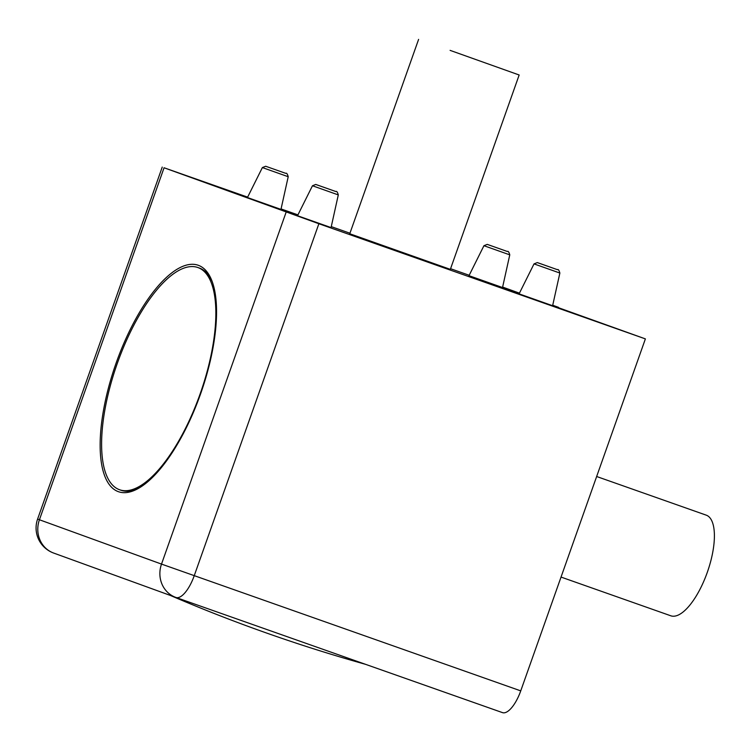 <?xml version="1.0" encoding="UTF-8"?>
<svg xmlns="http://www.w3.org/2000/svg" width="752" height="752" viewBox="0 0 752 752"><rect width="100%" height="100%" fill="white"/><g stroke="black" fill="none" stroke-linecap="round" stroke-linejoin="round"><path stroke-width="1.13" d="M175.996 597.483L502.439 712.605A26.668 9.992 -70.6 0 0 502.477 712.614A26.668 9.992 -70.6 0 0 520.741 690.872L645.385 338.889L552.635 305.613M318.876 223.739L164.068 167.771L39.424 519.754L161.511 564.094A26.668 24.731 110 0 0 175.733 597.389A26.668 24.731 110 0 0 175.93 597.464A26.668 9.992 -70.6 0 0 175.968 597.473A26.668 9.992 -70.6 0 0 194.223 575.731L318.876 223.739L645.385 338.889M298.741 216.162L297.529 215.711L312.465 185.763L338.297 194.909L331.059 227.583L298.741 216.162M520.309 294.295L519.096 293.844L534.023 263.896L559.864 273.042L552.617 305.716L520.309 294.295M248.658 197.973L247.446 197.522L262.373 167.574L288.213 176.72L280.966 209.394L248.658 197.973M470.216 276.106L469.004 275.655L483.94 245.707L509.771 254.853L502.524 287.527L470.216 276.106M349.765 233.75L450.335 269.357M519.265 293.496L480.772 279.923L519.124 293.788M552.711 305.293L558.51 307.333L552.72 305.237M519.444 293.148L502.627 287.067M164.068 167.771L247.634 197.137M281.069 208.934L297.942 214.884M331.265 226.634L349.953 233.223M450.57 268.708L469.192 275.27M118.271 491.639A120.029 44.96 109.4 0 1 125.17 340.318A120.029 44.96 109.4 0 1 211.979 281.004A120.029 44.96 109.4 0 1 200.737 393.456A120.029 44.96 109.4 0 1 138.96 488.086A120.029 44.96 109.4 0 1 118.271 491.639M450.1 50.365L519.162 74.993L450.1 50.365M596.646 476.505L706.269 515.167A53.345 19.984 109.4 0 1 707.378 572.122A53.345 19.984 109.4 0 1 670.784 615.785L561.039 577.075M197.908 267.543A117.801 44.133 109.4 0 1 200.342 393.315A117.801 44.133 109.4 0 1 119.549 489.74A117.801 44.133 109.4 0 1 119.408 489.684A117.801 44.133 109.4 0 1 117.246 363.573A117.801 44.133 109.4 0 1 197.908 267.543L199.459 268.088A117.801 44.133 109.4 0 1 212.449 282.273M140.116 487.39A117.801 44.133 109.4 0 1 121.1 490.285A117.801 44.133 109.4 0 1 120.959 490.229M286.155 212.111L161.511 564.094L520.741 690.872M53.843 553.124A26.668 24.731 -70 0 1 53.636 553.049A26.668 24.731 -70 0 1 39.424 519.754L37.6 519.077L162.244 167.085M509.771 254.853C508.954 251.995 508.136 250.877 507.318 251.488L487.221 244.381L483.94 245.707M288.213 176.72C287.396 173.862 286.578 172.744 285.76 173.355L265.663 166.248L262.373 167.574M557.392 269.667L538.056 262.852L557.392 269.667M335.834 191.534L316.498 184.719L335.834 191.534M37.6 519.077A26.668 26.668 0 0 0 53.636 553.049L175.733 597.389A26.668 26.668 0 0 0 175.968 597.473L502.477 712.614M534.023 263.896L537.313 262.57L557.411 269.677C558.228 269.066 559.046 270.184 559.864 273.042M312.465 185.763L315.755 184.437L335.853 191.544C336.67 190.933 337.488 192.051 338.297 194.909M450.288 269.498L519.162 74.993M349.718 233.881L418.601 39.386M170.178 595.368A1563.098 1563.098 0 0 0 365.444 664.298M119.549 489.74L121.1 490.285"/></g></svg>
